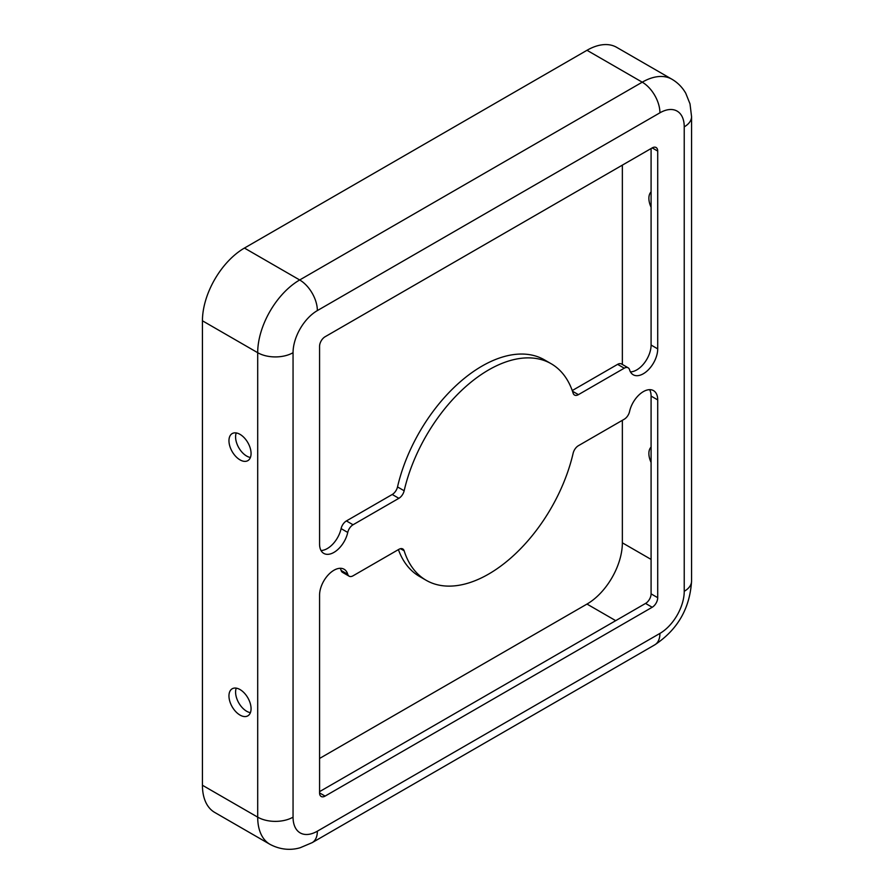 <?xml version="1.0" encoding="UTF-8"?>
<svg xmlns="http://www.w3.org/2000/svg" width="894" height="894" viewBox="0 0 894 894"><rect width="100%" height="100%" fill="white"/><g stroke="black" fill="none" stroke-linecap="round" stroke-linejoin="round"><path stroke-width="1.34" d="M624.247 368.194A7.811 4.515 -60 0 1 628.147 367.803A7.811 4.515 -60 0 1 629.555 369.736A20.316 11.734 120 0 0 633.187 374.754A20.316 11.734 120 0 0 648.843 369.311A20.316 11.734 120 0 0 657.716 348.872L657.716 151.086A7.811 4.515 120 0 0 656.095 147.51A7.811 4.515 120 0 0 652.195 147.901L325.103 336.747A7.811 4.515 120 0 0 319.571 346.313L319.571 544.088A20.316 11.734 120 0 0 323.784 553.397A20.316 11.734 120 0 0 347.744 532.444A7.811 4.515 -60 0 1 353.052 524.767L398.869 498.316A7.811 4.515 120 0 0 404.155 490.761A125.026 72.179 -60 0 1 551.151 363.724A125.026 72.179 -60 0 1 573.132 393.192A7.811 4.515 120 0 0 574.507 395.036A7.811 4.515 120 0 0 578.418 394.645L624.247 368.194L617.609 364.361A7.811 4.515 -60 0 1 621.52 363.981L628.147 367.803M319.571 758.458L586.989 604.065A50.008 28.876 120 0 0 622.358 542.826L622.358 420.325M622.358 364.461L622.358 165.122M659.928 633.41A34.385 19.847 120 0 0 684.234 591.303L684.234 126.847A34.385 19.847 120 0 0 659.928 112.812A25.01 14.438 -120 0 0 642.25 82.181A59.384 34.285 120 0 1 671.942 79.242L616.681 47.348A59.384 34.285 120 0 0 586.989 50.287L244.431 248.063A59.384 34.285 120 0 0 202.435 320.79L202.435 785.256A59.384 34.285 120 0 0 214.739 812.445L269.988 844.338C283.186 851.356 294.685 849.434 300.328 847.68L312.185 842.64A25.01 14.438 60 0 0 317.359 831.185L659.928 633.41A25.01 14.438 60 0 1 654.743 644.865L312.185 842.64M573.132 453.247A125.026 72.179 -60 0 1 426.136 580.273A125.026 72.179 -60 0 1 404.155 550.805A7.811 4.515 120 0 0 402.781 548.961A7.811 4.515 120 0 0 398.869 549.352L353.052 575.803A7.811 4.515 -60 0 1 349.141 576.194A7.811 4.515 -60 0 1 347.744 574.261A20.316 11.734 120 0 0 344.101 569.243A20.316 11.734 120 0 0 328.444 574.686A20.316 11.734 120 0 0 319.571 595.136L319.571 792.911A7.811 4.515 120 0 0 321.192 796.487A7.811 4.515 120 0 0 325.103 796.096L652.195 607.261A7.811 4.515 120 0 0 657.716 597.684L657.716 399.909A20.316 11.734 120 0 0 653.503 390.611A20.316 11.734 120 0 0 629.555 411.564A7.811 4.515 -60 0 1 624.247 419.23L578.418 445.693A7.811 4.515 120 0 0 573.132 453.247M426.136 580.273L419.509 576.44A125.026 72.179 -60 0 1 398.411 549.62M349.141 576.194L342.514 572.361A7.811 4.515 -60 0 1 341.106 570.439A20.316 11.734 120 0 0 340.223 568.293M321.024 550.514A20.316 11.734 120 0 0 341.106 528.611A7.811 4.515 -60 0 1 346.414 520.934L392.242 494.483A7.811 4.515 120 0 0 397.517 486.928A125.026 72.179 -60 0 1 544.524 359.902L551.151 363.724M572.249 390.555L617.609 364.361M630.438 371.882A20.316 11.734 120 0 0 651.089 345.039L651.089 148.538M319.571 791.637L645.557 603.428A7.811 4.515 120 0 0 651.089 593.862L651.089 396.076A20.316 11.734 120 0 0 649.636 389.661M240.017 459.874A15.623 9.018 -120 0 0 247.828 460.656A15.623 9.018 -120 0 0 247.828 442.608A15.623 9.018 -120 0 0 232.194 433.579A15.623 9.018 -120 0 0 229.803 446.106A15.623 9.018 -120 0 0 240.017 459.874M240.017 715.077A15.623 9.018 -120 0 0 247.828 715.848A15.623 9.018 -120 0 0 247.828 697.801A15.623 9.018 -120 0 0 232.194 688.782A15.623 9.018 -120 0 0 229.803 701.309A15.623 9.018 -120 0 0 240.017 715.077M651.089 207.229A15.623 9.018 60 0 1 651.089 191.919M651.089 462.433A15.623 9.018 60 0 1 651.089 447.123M236.251 432.942A15.623 9.018 -120 0 0 246.643 456.052A15.623 9.018 -120 0 0 250.398 457.46M236.251 688.145A15.623 9.018 -120 0 0 246.643 711.244A15.623 9.018 -120 0 0 250.398 712.652M586.989 50.287L642.25 82.181L299.68 279.967A59.384 34.285 120 0 0 257.695 352.694L202.435 320.79M659.928 112.812L317.359 310.587A25.01 14.438 -120 0 0 299.68 279.967L244.431 248.063M400.501 548.692L404.155 550.805M341.106 570.439L347.744 574.261M317.359 310.587A34.385 19.847 120 0 0 293.053 352.694A25.01 14.438 180 0 1 257.695 352.694L257.695 817.15A59.384 34.285 120 0 0 269.988 844.338M293.053 352.694L293.053 817.15A25.01 14.438 180 0 1 257.695 817.15L202.435 785.256M684.234 591.303A25.01 14.438 0 0 0 691.565 581.1C689.866 608.456 677.585 629.711 654.743 644.865M615.72 620.659L586.989 604.065M293.053 817.15A34.385 19.847 120 0 0 317.359 831.185M645.557 603.428L652.195 607.261M319.571 792.911L325.103 796.096M651.089 593.862L657.716 597.684M651.089 345.039L657.716 348.872M684.234 126.847A25.01 14.438 0 0 0 691.565 116.633L691.565 581.1M652.195 147.901L657.716 151.086M392.242 494.483L398.869 498.316M397.517 486.928L404.155 490.761M346.414 520.934L353.052 524.767M341.106 528.611L347.744 532.444M572.484 391.226L578.418 394.645M651.089 396.076L657.716 399.909M651.089 559.409L622.358 542.826M671.942 79.242C677.73 82.639 682.323 87.288 685.732 93.211L690 103.838L691.565 116.633"/></g></svg>
